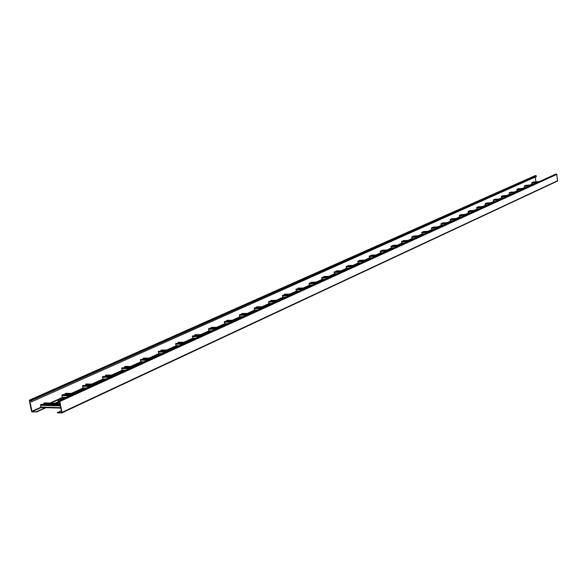 <?xml version="1.0" encoding="UTF-8"?>
<svg xmlns="http://www.w3.org/2000/svg" width="587" height="587" viewBox="0 0 587 587"><rect width="100%" height="100%" fill="white"/><g stroke="black" fill="none" stroke-linecap="round" stroke-linejoin="round"><path stroke-width="0.88" d="M45.404 407.627L36.262 411.803L32.058 411.663L29.688 400.356L30.656 400.371L31.404 401.875L536.371 176.584L535.909 175.557L535.08 175.689M535.909 181.823L535.293 177.069M31.404 401.875L30.59 400.07L29.563 400.07L29.365 400.627L31.551 411.348L32.124 411.957L36.262 411.803M538.352 182.029L531.969 182.476L531.998 184.325L533.568 184.208M524.683 187.657L527.023 187.194M523.611 188.743L516.942 189.271L517.154 191.076L518.754 190.958M509.509 194.554L511.094 194.451L509.509 194.554M508.203 195.764L501.614 196.197L501.643 198.127L503.264 198.017M493.645 201.774L496.044 201.312M492.075 203.117L485.383 203.535L485.405 205.509L487.056 205.406M477.033 209.324L478.669 209.229L477.033 209.324M468.426 213.235L470.077 213.14L468.426 213.235M459.621 217.241L461.287 217.146L459.621 217.241M457.456 218.892L450.317 219.391L450.559 221.358L452.276 221.255M448.27 223.082L441.299 223.464L440.932 224.051L441.314 225.562L443.046 225.459M431.871 229.862L433.58 229.774L431.871 229.862M429.192 231.77L422.104 232.136L421.723 232.745L422.119 234.294L423.88 234.191M419.287 236.282L412.14 236.642L411.751 237.258L412.155 238.821L413.93 238.726M401.97 243.466L403.724 243.378L401.97 243.466M398.698 245.667L391.434 246.004L391.015 246.643L391.441 248.242L393.246 248.154M387.992 250.546L380.662 250.876L380.237 251.522L380.669 253.144L382.489 253.056M376.993 255.558L369.318 255.998L369.605 258.17L371.446 258.089M358.29 263.328L360.102 263.255L358.29 263.328M354.078 265.999L346.565 266.285L346.103 266.975L346.565 268.648L348.443 268.567M342.14 271.443L334.252 271.854L334.553 274.114L336.454 274.034M329.857 277.042L322.212 277.291L321.72 278.003L322.204 279.728L324.119 279.654M317.222 282.795L309.188 283.183L309.503 285.502L311.433 285.436M304.205 288.723L296.097 289.098L296.42 291.453L298.372 291.387M290.807 294.835L282.626 295.188L282.956 297.58L284.922 297.514M277.005 301.124L268.743 301.461L269.081 303.883L271.069 303.831M262.778 307.61L254.802 307.764L254.23 308.549L254.479 310.017L256.79 310.332M248.103 314.294L240.054 314.427L239.467 315.234L239.723 316.716L242.064 317.046M232.958 321.192L224.461 321.478L224.814 324.009L226.868 323.965M217.329 328.316L209.148 328.397L208.524 329.234L208.796 330.767L211.188 331.112M201.187 335.676L192.529 335.911L192.896 338.523L194.994 338.494M184.501 343.278L175.762 343.49L176.144 346.147L178.257 346.117M167.258 351.136L158.431 351.327L158.82 354.02L160.963 354.005M149.414 359.266L140.506 359.427L140.902 362.172L143.067 362.157M130.945 367.682L121.957 367.814L121.685 368.533L122.36 370.602L124.547 370.595M111.816 376.399L102.74 376.494L102.461 377.236L103.158 379.334L105.367 379.334M91.99 385.432L82.833 385.498L82.54 386.253L83.259 388.381L85.489 388.396M71.431 394.802L62.714 394.589L61.884 395.601L62.229 397.34L64.878 397.788M58.04 401.86L55.075 403.21M60.241 404.817L41.31 404.267L40.452 405.301L41.207 407.495L60.887 408.068M532.996 182.036L538.69 181.875M531.998 184.325L533.561 184.215M58.098 402.154L55.736 403.232M46.065 407.649L36.321 412.096M44.553 402.946L43.768 403.474L60.065 403.951M44.597 403.504L44.773 404.37M57.255 412.5L61.745 412.353L59.573 401.464L58.282 401.141L58.186 402.631L58.15 400.855L59.214 400.848L59.801 401.471L61.98 412.36L61.635 412.947L57.313 412.808L61.393 410.577M532.769 182.117L539.145 181.669M525.681 185.338L531.411 185.191M531.066 185.353L524.631 185.8L524.485 187.37M525.446 185.426L531.873 184.978M518.204 188.72L523.978 188.581M517.961 188.809L524.44 188.368M515.995 192.22L509.457 192.653L509.487 194.561M510.507 192.184L516.369 192.044M510.316 192.272L516.846 191.832M509.281 195.28L502.487 195.809L508.599 195.588M502.487 195.809L509.068 195.376M501.335 198.898L494.687 199.331L500.638 199.213M500.234 199.404L493.594 199.829L493.432 201.473M494.481 199.426L501.122 198.993M486.557 203.029L492.5 202.926M486.293 203.124L492.985 202.706M483.725 206.925L476.982 207.336L477.004 209.332M478.185 206.815L484.172 206.719M477.913 206.917L484.657 206.499M475.184 210.814L468.375 211.225L468.397 213.25M469.615 210.689L475.639 210.608M469.336 210.792L476.13 210.381M466.43 214.805L459.57 215.209L459.584 217.256M460.832 214.659L466.907 214.585M460.546 214.761L467.399 214.365M451.843 218.724L457.963 218.665M451.55 218.834L458.454 218.437M442.635 222.891L448.791 222.84M442.327 223.001L449.29 222.612M438.856 227.367L431.819 227.749L431.452 228.343L431.834 229.869M433.191 227.162L439.399 227.125M432.876 227.272L439.898 226.89M423.513 231.535L429.765 231.513M423.19 231.652L430.271 231.285M413.586 236.025L419.881 236.018M413.248 236.143L420.395 235.783M409.124 240.912L401.919 241.264L401.515 241.888L401.934 243.473M403.401 240.633L409.741 240.633M403.056 240.751L410.262 240.399M392.952 245.351L399.336 245.373M392.6 245.476L399.857 245.139M382.225 250.209L388.66 250.245M381.858 250.333L389.181 250.003M371.204 255.184L377.69 255.242M370.83 255.316L378.219 255M365.694 260.709L358.239 261.01L357.791 261.685L358.239 263.343M359.89 260.305L366.42 260.379M359.501 260.437L366.948 260.136M348.26 265.559L354.834 265.654M347.864 265.698L355.37 265.412M336.307 270.967L335.933 271.333L342.933 271.084M335.896 271.106L343.468 270.834M324.017 276.528L323.62 276.903L330.679 276.66M323.584 276.675L331.222 276.418M311.367 282.244L310.963 282.626L318.081 282.406M311.44 282.611L311.499 282.978M310.927 282.398L318.624 282.156M298.35 288.136L297.925 288.525L305.108 288.32M298.423 288.51L298.482 288.892M297.888 288.29L305.658 288.063M284.944 294.197L284.504 294.593L291.746 294.403M285.018 294.579L285.084 294.982M284.468 294.358L292.304 294.153M271.135 300.441L270.68 300.845L277.981 300.676M271.209 300.83L271.282 301.256M270.644 300.603L278.546 300.419M256.901 306.876L256.431 307.287L263.798 307.14M256.974 307.28L257.055 307.72M256.394 307.045L264.363 306.884M242.233 313.517L241.741 313.935L249.167 313.81M249.123 313.832L242.306 313.942L242.387 314.39M241.697 313.685L249.739 313.546M227.096 320.363L226.589 320.788L234.074 320.685M234.044 320.7L227.169 320.796L227.25 321.272M226.545 320.539L234.646 320.421M211.474 327.429L210.946 327.862L218.496 327.781M211.547 327.854L211.636 328.375M210.902 327.612L219.076 327.524M195.339 334.722L194.796 335.17L202.405 335.118L195.412 335.17L195.515 335.713M194.745 334.913L202.985 334.854M178.675 342.265L178.103 342.72L185.785 342.691M178.749 342.713L178.852 343.292M178.059 342.456L186.365 342.426M161.454 350.057L160.853 350.52L168.594 350.527M161.52 350.52L161.63 351.129M160.809 350.256L169.181 350.256M143.639 358.114L143.015 358.591L150.815 358.628M143.705 358.591L143.822 359.237M142.964 358.319L151.409 358.356M125.2 366.457L124.547 366.941L132.413 367.007M125.266 366.948L125.391 367.631M124.495 366.662L133.007 366.743M106.108 375.093L105.433 375.585L113.357 375.695M106.174 375.599L106.313 376.318M105.374 375.306L113.951 375.423M86.333 384.037L85.621 384.551L93.604 384.698M86.392 384.566L86.538 385.329M85.563 384.265L94.206 384.419M65.825 393.319L65.076 393.84L73.126 394.031M65.876 393.855L66.037 394.669M65.018 393.547L73.727 393.752M555.61 174.185L556.836 174.383L557.467 181.075L61.899 412.822M59.691 402.058L58.421 402.638M43.709 403.181L60.006 403.651M536.283 175.887L31.162 400.679M30.216 400.356L29.592 400.635M531.851 184.127L529.819 185.052M524.507 187.466L522.371 188.434M517 190.87L514.755 191.89M509.325 194.363L506.97 195.427M501.481 197.929L499.009 199.052M493.447 201.576L490.857 202.75M485.236 205.303L482.514 206.543M476.827 209.126L473.973 210.425M468.221 213.037L465.234 214.394M459.408 217.043L456.275 218.467M450.383 221.145L447.096 222.634M441.131 225.349L437.689 226.912M431.65 229.656L428.048 231.293M421.928 234.074L418.157 235.783M411.957 238.601L408.009 240.399M401.728 243.253L397.597 245.131M391.236 248.022L386.906 249.989M380.457 252.916L375.929 254.978M369.392 257.942L364.644 260.1M358.019 263.108L353.058 265.368M346.337 268.42L341.142 270.783M334.326 273.88L328.881 276.352M321.97 279.493L316.276 282.083M309.261 285.267L303.288 287.982M296.178 291.211L289.927 294.05M282.699 297.338L276.154 300.309M268.817 303.64L261.963 306.759M254.516 310.141L247.325 313.414M239.76 316.848L232.225 320.275M224.542 323.767L216.64 327.355M208.833 330.899L200.549 334.663M192.609 338.273L183.922 342.221M175.843 345.89L166.73 350.035M158.519 353.763L148.951 358.114M140.594 361.908L130.549 366.471M122.045 370.338L111.486 375.137M102.828 379.07L91.741 384.111M82.921 388.117L71.262 393.415M62.281 397.494L50.012 403.064M40.863 407.224L31.771 411.355M531.969 184.318L530.465 185M524.631 187.657L523.024 188.39M517.125 191.069L515.415 191.846M509.457 194.561L507.63 195.383M503.25 198.024L499.676 199.008M493.586 201.774L491.532 202.713M485.376 205.509L483.196 206.499M476.974 209.332L474.663 210.381M468.367 213.242L465.924 214.358M459.555 217.249L456.972 218.423M450.53 221.35L447.8 222.598M441.285 225.562L438.401 226.868M431.805 229.869L428.759 231.256M422.09 234.286L418.876 235.747M412.125 238.821L408.735 240.362M401.904 243.473L398.324 245.095M391.412 248.242L387.64 249.952M380.64 253.136L376.671 254.941M371.424 258.097L369.605 258.17L365.4 260.07M358.209 263.336L353.814 265.339M348.414 268.582L346.565 268.648L341.905 270.754M334.524 274.107L329.652 276.323M324.09 279.669L322.204 279.728L317.046 282.061M309.474 285.502L304.073 287.96M296.391 291.453L290.712 294.036M282.927 297.572L276.947 300.295M271.033 303.846L269.081 303.883L262.763 306.744M254.751 310.391L248.132 313.399M240.01 317.09L233.046 320.26M224.792 324.009L217.469 327.341M209.089 331.149L201.378 334.663M192.881 338.523L184.758 342.221M178.213 346.139L176.144 346.147L167.574 350.035M160.911 354.027L158.82 354.02L149.802 358.114M140.887 362.164L131.407 366.479M124.488 370.624L122.36 370.602L112.352 375.144M105.3 379.363L103.158 379.334L92.614 384.125M85.423 388.425L83.259 388.381L72.142 393.429M64.812 397.817L62.618 397.759L50.9 403.093M60.894 408.112L41.207 407.495L32.058 411.663M535.263 175.608L29.695 400.048M535.909 175.557L30.59 400.07M40.811 407.07L60.813 407.686M531.829 184.032L534.346 183.856M531.69 182.975L537.105 182.594M531.793 182.564L538.176 182.109M533.069 182.352L538.477 181.97M539.336 181.581L532.974 182.029L539.328 181.588M524.345 186.299L529.804 185.925M524.448 185.881L530.883 185.433M525.754 185.668L531.206 185.287M525.636 185.345L532.057 184.898M516.978 190.775L519.539 190.606M516.839 189.704L522.342 189.33M516.942 189.271L523.428 188.831M518.277 189.051L523.773 188.676M518.152 188.728L524.631 188.28L518.182 188.72M509.303 194.26L511.879 194.092M509.164 193.174L514.704 192.807M509.267 192.741L515.804 192.309M510.631 192.507L516.171 192.14M501.459 197.826L504.057 197.658M501.313 196.726L506.897 196.366M501.415 196.293L508.004 195.86M502.817 196.051L508.393 195.684M502.685 195.72L509.267 195.28M493.278 200.365L498.913 200.006M493.388 199.918L500.029 199.492M494.819 199.668L500.447 199.301M494.687 199.331L501.32 198.905M485.214 205.208L487.856 205.039M485.06 204.085L490.739 203.726M485.178 203.63L491.869 203.212M486.638 203.366L492.31 203.014M493.205 202.603L486.528 203.029L493.19 202.61M476.805 209.023L479.469 208.862M476.651 207.886L482.375 207.541M476.769 207.431L483.519 207.02M478.266 207.16L483.982 206.807M478.126 206.822L484.869 206.404M468.199 212.934L470.884 212.773M468.037 211.782L473.812 211.437M468.162 211.32L474.964 210.916M469.688 211.041L475.455 210.689M469.549 210.696L476.343 210.285L469.578 210.689M459.386 216.941L462.086 216.779M459.225 215.774L465.043 215.436M459.342 215.304L466.203 214.908M460.912 215.011L466.724 214.673M460.773 214.666L467.619 214.262L460.802 214.659M450.354 221.042L453.083 220.888M450.192 219.861L456.055 219.531M450.317 219.391L457.229 218.995M451.924 219.083L457.779 218.746M451.777 218.731L458.682 218.335M441.108 225.239L443.853 225.092M440.932 224.051L446.854 223.728M441.064 223.574L448.035 223.185M442.708 223.251L448.615 222.921M442.561 222.891L449.525 222.51L442.598 222.884M431.621 229.546L434.395 229.4M431.452 228.343L437.41 228.027M431.584 227.859L438.614 227.477M433.272 227.521L439.223 227.198M433.118 227.162L440.14 226.787M421.899 233.964L424.694 233.824M421.723 232.745L427.74 232.437M421.862 232.254L428.95 231.88M423.594 231.902L429.596 231.586M423.432 231.542L430.513 231.168L423.469 231.535M411.935 238.491L414.745 238.351M411.751 237.258L417.812 236.957M411.891 236.759L419.037 236.4M413.666 236.392L419.72 236.091M413.505 236.033L420.644 235.666M401.706 243.143L404.546 243.003M401.515 241.888L407.635 241.595M401.662 241.382L408.868 241.03M403.482 241L409.587 240.707M403.313 240.633L410.518 240.281L403.357 240.626M391.206 247.905L394.068 247.78M391.015 246.643L397.179 246.357M391.162 246.129L398.434 245.792M393.033 245.733L399.189 245.447M392.864 245.359L400.121 245.021M380.427 252.806L383.318 252.674M380.237 251.522L386.451 251.251M380.391 251.001L387.721 250.671M382.306 250.583L388.513 250.311M382.13 250.209L389.452 249.879M369.362 257.832L372.275 257.708M369.164 256.534L375.438 256.27M369.318 255.998L376.715 255.69M371.292 255.572L377.551 255.308M371.109 255.191L378.498 254.875L371.16 255.176M357.997 262.998L360.932 262.881M357.791 261.685L364.116 261.428M357.953 261.142L365.408 260.841M359.97 260.694L366.288 260.437M359.794 260.305L367.235 260.004M346.308 268.303L349.272 268.193M346.103 266.975L352.479 266.733M346.264 266.425L353.785 266.138M348.348 265.955L354.717 265.713M348.157 265.566L355.663 265.28M334.297 273.762L337.283 273.652M334.084 272.412L340.511 272.185M334.252 271.854L341.839 271.583M336.388 271.363L342.815 271.135M336.197 270.974L343.769 270.695M321.94 279.368L324.956 279.273M321.72 278.003L328.206 277.79M321.896 277.438L329.549 277.181M324.097 276.932L330.576 276.712M323.899 276.528L331.538 276.272M309.232 285.143L312.269 285.055M309.004 283.763L315.549 283.558M309.188 283.183L316.899 282.941M311.448 282.655L317.978 282.45M311.242 282.252L318.946 282.009M296.142 291.086L299.209 291.005M295.914 289.685L302.51 289.501M296.097 289.098L303.875 288.877M298.431 288.547L305.02 288.356M298.218 288.136L305.988 287.916M282.67 297.213L285.759 297.132M282.435 295.789L289.083 295.621M282.626 295.188L290.47 294.99M285.025 294.615L291.666 294.439M284.812 294.204L292.642 293.999M268.787 303.516L271.898 303.45M268.545 302.07L275.252 301.923M268.743 301.461L276.653 301.285M271.216 300.86L277.915 300.705M270.996 300.449L278.891 300.265M254.479 310.017L257.62 309.958M254.23 308.549L260.995 308.417M254.435 307.933L262.411 307.771M256.981 307.302L263.739 307.17M256.754 306.884L264.722 306.722M239.723 316.716L242.893 316.664M239.467 315.234L246.291 315.116M239.679 314.603L247.729 314.463M242.071 313.517L250.106 313.377M224.505 323.628L227.697 323.591M224.241 322.124L231.124 322.028M224.461 321.478L232.577 321.368M226.927 320.363L235.027 320.253M208.796 330.767L212.017 330.738M208.524 329.234L215.458 329.168M208.752 328.581L216.933 328.5M211.547 327.869L218.474 327.795M211.298 327.429L219.465 327.341M192.573 338.134L195.816 338.119M192.287 336.578L199.287 336.534M192.529 335.911L200.776 335.859M195.155 334.722L203.395 334.663M175.806 345.75L179.079 345.743M175.52 344.173L182.572 344.151M175.762 343.49L184.083 343.468M178.485 342.265L186.791 342.236M158.475 353.623L161.777 353.631M158.182 352.017L165.292 352.031M158.431 351.327L166.818 351.334M161.242 350.05L169.621 350.057M140.55 361.768L143.881 361.79M140.242 360.139L147.418 360.176M140.506 359.427L148.959 359.471M143.419 358.114L151.857 358.151M122.001 370.192L125.354 370.228M121.685 368.533L128.913 368.607M121.957 367.814L130.475 367.895M124.965 366.449L133.476 366.53M102.784 378.923L106.166 378.975M102.461 377.236L109.747 377.338M102.74 376.494L111.332 376.619M105.865 375.086L114.436 375.203M82.877 387.963L86.282 388.036M82.54 386.253L89.877 386.393M82.833 385.498L91.484 385.659M86.069 384.037L94.712 384.192M62.229 397.34L65.663 397.428M61.884 395.601L69.281 395.777M62.185 394.831L70.91 395.036M65.546 393.312L74.248 393.517M58.803 401.141L58.179 401.427M557.65 180.723L61.98 412.36M556.836 174.383L59.801 401.471M556.461 174.053L59.214 400.848M555.801 174.097L58.289 400.826M40.452 405.301L60.454 405.896M40.767 404.509L60.292 405.089M44.252 402.939L59.955 403.386M535.161 175.63L29.563 400.07M525.659 185.338L532.071 184.89M517.154 191.076L518.739 190.966M485.405 205.509L487.041 205.413M478.156 206.815L484.884 206.397M450.559 221.358L452.254 221.262M451.807 218.724L458.696 218.327M441.314 225.562L443.024 225.467M433.155 227.154L440.155 226.78M422.119 234.294L423.858 234.206M412.155 238.821L413.908 238.74M413.542 236.018L420.659 235.658M391.441 248.242L393.224 248.162M392.908 245.351L400.143 245.006M380.669 253.144L382.467 253.063M382.174 250.201L389.474 249.871M359.838 260.298L367.264 259.997M348.208 265.551L355.693 265.265M334.553 274.114L336.424 274.048M336.256 270.959L343.799 270.688M323.958 276.521L331.567 276.264M309.503 285.502L311.404 285.451M311.308 282.237L318.976 281.995M296.42 291.453L298.343 291.401M298.284 288.122L306.018 287.901M282.956 297.58L284.893 297.528M284.878 294.182L292.678 293.984M271.062 300.427L278.928 300.243M254.78 310.391L256.754 310.354M256.827 306.862L264.759 306.7M240.032 317.097L242.02 317.061M242.152 313.502L250.143 313.363M224.814 324.009L226.831 323.987M227.008 320.348L235.071 320.231M209.111 331.156L211.144 331.134M211.386 327.407L219.509 327.319M192.896 338.523L194.95 338.516M195.251 334.707L203.44 334.641M178.58 342.243L186.835 342.214M161.352 350.028L169.672 350.035M140.902 362.172L143.015 362.179M143.529 358.085L151.916 358.129M125.082 366.427L133.535 366.501M105.99 375.064L114.502 375.174M86.201 384.008L94.778 384.162M65.685 393.283L74.322 393.481M61.782 412.918L557.467 181.075M58.15 400.855L555.698 174.126M44.399 402.909L59.947 403.35"/></g></svg>
